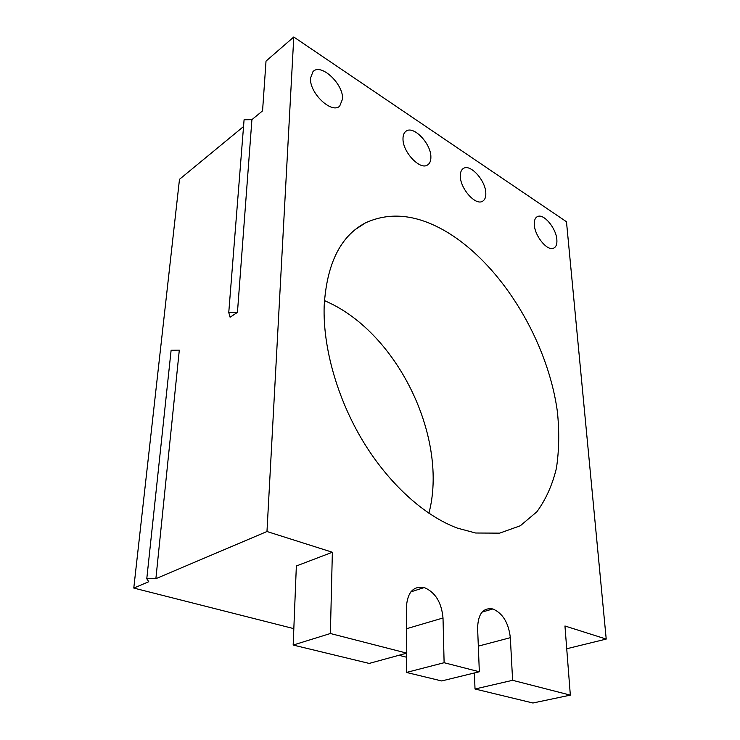<?xml version="1.0" encoding="UTF-8"?>
<svg xmlns="http://www.w3.org/2000/svg" width="740" height="740" viewBox="0 0 740 740"><rect width="100%" height="100%" fill="white"/><g stroke="black" fill="none" stroke-linecap="round" stroke-linejoin="round"><path stroke-width="1.11" d="M324.435 300.551L330.558 303.418C399.804 337.098 448.2 439.8 428.913 513.273M293.826 628.639L133.783 588.069L179.487 179.321L243.543 126.54M406.334 657.166L398.916 655.288M457.477 528.147C424.76 516.085 389.074 484.163 363.109 441.41C337.246 398.601 322.871 347.541 324.157 306.249C326.692 263.884 340.409 236.115 365.329 222.953C390.489 211.335 418.017 214.563 447.913 232.628C502.627 266.178 547.952 341.769 557.423 411.976C559.431 431.827 559.098 450.605 556.406 468.3C552.336 485.061 545.824 499.546 536.889 511.766L520.294 525.77L499.648 533.142L475.663 533.013L457.477 528.147M566.729 648.749L606.217 639.073L566.479 221.75L293.78 37L266.974 531.514L155.881 578.68L179.302 350.131L171.116 350.233L146.779 578.754L155.881 578.68M332.362 552.244L330.382 633.514L293.17 645.049L296.351 565.989L332.362 552.244L266.974 531.514M330.382 633.514L406.778 653.133L406.38 607.281C407.407 592.315 413.364 585.738 424.261 587.541C435.314 592.268 441.558 602.416 443.01 617.993L444.111 662.716L479.335 671.763L477.605 628.112C478.059 613.793 483.146 607.41 492.868 608.955C502.774 613.284 508.602 622.858 510.332 637.686L512.616 680.31L570.337 695.128L564.953 625.994L606.217 639.073M342.528 99.049L339.706 106.079C331.779 114.339 309.144 92.916 310.541 78.07L312.955 71.688C320.827 62.623 343.693 84.12 342.528 99.049M485.81 193.029C485.977 197.349 484.783 200.142 482.24 201.419C475.228 205.442 460.345 188.552 460.326 176.324C460.225 172.281 461.325 169.617 463.629 168.313C470.659 163.873 485.625 180.717 485.81 193.029M556.859 239.64C557.202 244.376 556.018 247.262 553.298 248.307C547.045 250.999 534.835 236.014 534.326 224.858C534.067 220.363 535.177 217.569 537.684 216.487C543.965 213.508 556.221 228.41 556.859 239.64M430.884 157.01C430.939 160.922 429.801 163.596 427.48 165.02C419.978 170.404 402.551 151.876 402.995 138.713C403.004 135.115 404.031 132.599 406.075 131.165C413.577 125.245 431.143 143.754 430.884 157.01M146.779 578.754L148.758 581.705L133.783 588.069M251.914 119.64L237.447 312.4L228.762 312.511L244.08 119.769L251.914 119.64L262.561 110.871L266.021 61.106L293.78 37M228.762 312.511L230.075 317.183L237.447 312.4M293.17 645.049L369.204 663.429L406.778 653.133M444.111 662.716L406.464 672.438L406.297 653.263M406.464 672.438L441.678 680.948L479.335 671.763M512.616 680.31L475.015 688.995L474.405 672.965M475.015 688.995L532.939 703L570.337 695.128M406.565 628.723L443.01 617.993M478.318 646.14L510.332 637.686M410.867 591.88L424.261 587.541M482.082 612.082L492.868 608.955M365.329 222.953L355.376 229.456M463.629 168.313L462.898 168.785M537.684 216.487L536.546 217.144"/></g></svg>
